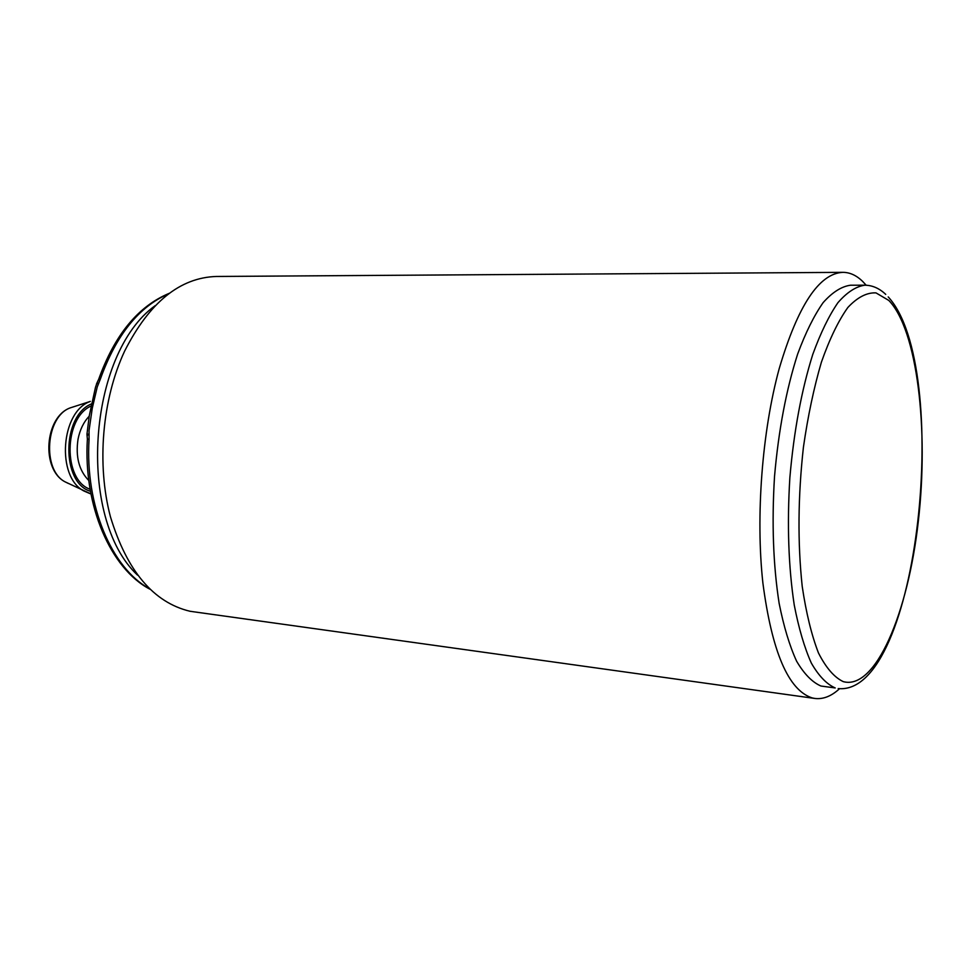 <?xml version="1.0" encoding="UTF-8"?>
<svg xmlns="http://www.w3.org/2000/svg" width="971" height="971" viewBox="0 0 971 971"><rect width="100%" height="100%" fill="white"/><g stroke="black" fill="none" stroke-linecap="round" stroke-linejoin="round"><path stroke-width="1.46" d="M820.944 686.024C812.254 682.261 804.146 673.983 796.608 661.19C789.581 645.836 783.755 626.562 779.143 603.379C773.207 565.304 771.666 523.017 774.518 476.53C778.572 430.25 786.292 389.395 797.677 353.978C805.566 332.689 814.062 315.563 823.153 302.6C832.365 292.259 841.481 286.469 850.487 285.219L864.833 285.195C855.973 286.445 847.003 292.271 837.937 302.661C828.979 315.684 820.604 332.895 812.812 354.294C801.585 389.905 793.926 430.978 789.872 477.514C786.995 524.255 788.452 566.748 794.242 605.006C798.745 628.298 804.437 647.657 811.319 663.059C818.711 675.901 826.673 684.191 835.206 687.953L820.944 686.024M866.156 285.219L862.843 281.614C856.653 275.473 850.013 272.378 842.937 272.341C819.148 273.373 797.907 305.452 779.228 368.567C762.101 431.039 755.559 516.378 762.89 583.049C771.957 651.869 788.355 690.15 812.084 697.894L814.815 698.452C823.129 699.472 831.37 696.231 839.527 688.73M814.815 698.452L190.061 611.281C153.491 602.53 126.946 571.021 110.439 516.778C96.53 464.441 102.161 399.166 124.616 351.138C149.291 302.466 179.902 277.585 216.436 276.468L842.937 272.341M137.506 575.111C76.673 518.259 87.524 353.942 155.299 305.574M97.088 382.647L98.654 379.37L100.401 378.969L97.221 387.004L92.245 408.366L89.053 430.481L89.065 439.28L87.378 439.147L87.038 435.263M87.014 434.049L87.087 435.615L88.701 434.207L86.977 434.049L89.271 415.746L95.474 387.393L97.064 382.683L98.217 383.557L96.505 383.824M86.977 434.049L87.026 434.85M888.805 300.427L875.988 292.89C866.812 292.417 857.429 297.284 847.853 307.479C838.374 320.782 829.574 338.988 821.43 362.074C813.929 387.587 807.921 415.976 803.418 447.218C797.968 496.436 797.567 542.838 802.216 586.411C806.161 612.968 811.574 635.168 818.48 652.998C826.03 667.854 834.295 677.394 843.265 681.63C875.563 690.502 908.019 613.187 918.311 521.366C928.919 429.595 917.389 329.958 888.805 300.427M149.388 588.705C111.75 568.144 84.938 505.66 89.065 439.28M100.401 378.969C116.144 335.056 138.962 306.618 168.857 293.655M88.822 480.548C79.027 470.571 75.435 456.771 78.044 439.147C79.925 429.704 83.64 422.057 89.198 416.231M90.097 489.238C62.969 480.196 63.552 418.185 91.007 406.048M91.444 403.924C61.792 415.722 61.149 482.805 90.449 491.29M68.516 483.522L65.057 481.834C41.802 470.013 45.661 416.256 70.361 407.832L74.039 406.655M90.934 493.911L65.057 481.834C40.891 469.357 44.666 416.79 70.361 407.832L90.339 401.411C60.797 411.461 56.1 476.895 83.919 490.998L90.206 493.705M885.734 294.383C879.386 288.351 872.419 285.28 864.833 285.195M838.204 688.585C919.416 696.438 952.405 366.322 888.21 296.908M149.862 589.166C110.633 568.69 83.251 505.794 87.378 439.147M98.654 379.37C114.627 334.861 138.21 306.156 169.391 293.266"/></g></svg>

